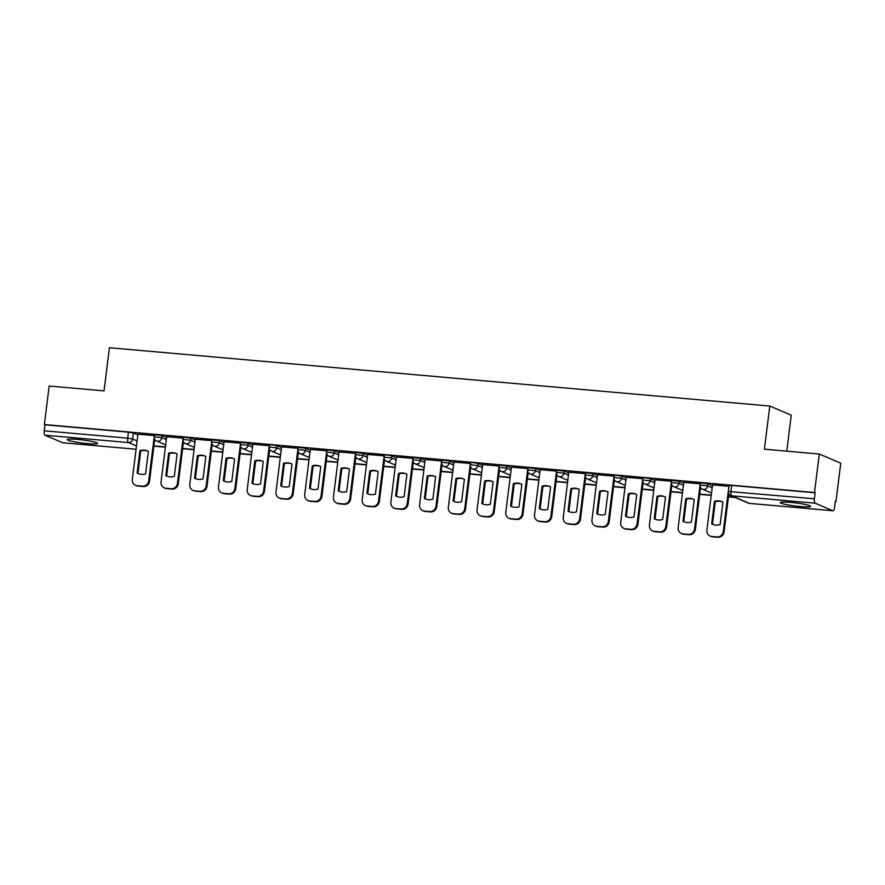 <?xml version="1.0" encoding="UTF-8"?>
<svg xmlns="http://www.w3.org/2000/svg" width="885" height="885" viewBox="0 0 885 885"><rect width="100%" height="100%" fill="white"/><g stroke="black" fill="none" stroke-linecap="round" stroke-linejoin="round"><path stroke-width="1.33" d="M166.59 437.489L162.077 435.564L154.51 434.756L154.244 436.88L161.811 437.688L166.325 439.613M195.32 440.022L190.806 438.097L183.239 437.29L182.974 439.425L190.541 440.232L195.054 442.157M224.049 442.566L219.535 440.641L211.969 439.823L211.703 441.958L219.27 442.765L223.783 444.69M252.778 445.1L248.265 443.175L240.698 442.367L240.432 444.491L247.999 445.299L252.513 447.224M281.507 447.633L276.994 445.708L272.06 444.856L269.416 444.901L269.151 447.025L276.728 447.843L281.242 449.768M310.237 450.166L305.723 448.241L298.145 447.434L297.88 449.569L305.458 450.376L309.971 452.301M338.966 452.711L334.453 450.786L326.875 449.967L326.609 452.102L334.187 452.91L338.701 454.835M367.695 455.244L363.182 453.319L355.604 452.512L355.339 454.636L362.916 455.443L367.43 457.368M396.414 457.777L391.9 455.852L386.966 455.001L384.333 455.045L384.068 457.169L391.635 457.987L396.148 459.912M425.143 460.311L420.629 458.386L413.063 457.578L412.797 459.713L420.364 460.521L424.877 462.446M453.872 462.855L449.359 460.93L441.792 460.111L441.526 462.247L449.093 463.054L453.607 464.979M482.602 465.388L478.088 463.463L473.154 462.601L470.521 462.656L470.256 464.78L477.823 465.587L482.336 467.512M511.331 467.922L506.817 465.997L499.24 465.189L498.985 467.313L506.552 468.132L511.065 470.057M540.06 470.455L535.547 468.53L527.969 467.722L527.703 469.858L535.281 470.665L539.795 472.59M568.789 472.999L564.276 471.074L556.698 470.256L556.433 472.391L564.01 473.198L568.524 475.123M597.519 475.533L593.005 473.608L585.428 472.8L585.162 474.924L592.74 475.732L597.253 477.657M626.237 478.066L621.735 476.141L616.801 475.289L614.157 475.334L613.891 477.457L621.469 478.276L625.983 480.201M654.966 480.599L650.453 478.674L645.519 477.823L642.886 477.867L642.621 480.002L650.187 480.809L654.701 482.734M683.696 483.144L679.182 481.219L671.615 480.4L671.35 482.535L678.917 483.343L683.43 485.268M712.425 485.677L707.911 483.752L700.345 482.945L700.079 485.069L707.646 485.876L712.159 487.801M800.339 506.53A15.288 1.549 -172.9 0 0 810.627 506.342A15.288 1.549 -172.9 0 0 790.582 502.37A15.288 1.549 -172.9 0 0 780.293 502.558A15.288 1.549 -172.9 0 0 800.339 506.53M87.294 443.584A15.288 1.549 -172.9 0 0 97.582 443.385A15.288 1.549 -172.9 0 0 77.537 439.425A15.288 1.549 -172.9 0 0 67.238 439.613A15.288 1.549 -172.9 0 0 87.294 443.584M835.307 501.618L835.96 501.673L835.329 501.408L834.577 507.404A3.916 1.305 95 0 1 832.984 510.778A3.916 1.305 95 0 1 832.851 510.745L815.151 503.189L731.729 495.832L749.429 503.377L832.851 510.745M786.765 451.151L791.245 415.187L769.795 406.038L764.419 449.182L819.3 454.027L814.499 492.525L44.372 424.534L49.162 386.037L104.043 390.882L109.419 347.739L769.795 406.038M819.3 454.027L840.75 463.176L835.96 501.673M63.001 442.777A3.916 1.305 -85 0 1 62.857 442.788A3.916 1.305 -85 0 1 62.713 442.754L45.013 435.21A3.916 1.305 -85 0 1 44.25 430.807L45.002 424.811L128.413 432.168L133.347 433.03L137.861 434.955M45.002 424.811L44.372 424.534M815.129 492.79L731.707 485.434L729.074 485.478L728.322 491.474L814.377 498.786L815.129 492.79L814.499 492.525M814.377 498.786A3.916 1.305 95 0 0 815.151 503.189M728.963 486.33L712.525 484.903M700.234 483.796L683.795 482.369M671.505 481.252L655.066 479.836M642.775 478.719L626.248 477.258L620.706 522.537A5.874 5.509 -66.9 0 0 625.507 528.832L630.85 529.307A5.874 5.509 113.1 0 0 637.089 523.986L642.731 478.719M597.519 474.725L591.976 520.004A5.874 5.509 -66.9 0 0 596.778 526.298L602.121 526.763A5.874 5.509 113.1 0 0 608.36 521.453L614.002 476.185L597.519 474.725M585.328 473.652L568.789 472.192L563.247 517.471A5.874 5.509 -66.9 0 0 568.048 523.754L573.392 524.23A5.874 5.509 113.1 0 0 579.642 518.92L585.273 473.641M556.599 471.108L540.149 469.692M527.869 468.574L511.43 467.158M499.14 466.041L482.701 464.614M470.411 463.508L453.972 462.081M441.681 460.963L425.154 459.503L419.612 504.782A5.874 5.509 -66.9 0 0 424.413 511.076L429.745 511.552A5.874 5.509 113.1 0 0 435.995 506.231L441.637 460.963M412.952 458.43L396.425 456.97L390.882 502.249A5.874 5.509 -66.9 0 0 395.683 508.543L401.016 509.019A5.874 5.509 113.1 0 0 407.266 503.698L412.908 458.43M367.695 454.436L362.153 499.715A5.874 5.509 -66.9 0 0 366.954 506.01L372.297 506.474A5.874 5.509 113.1 0 0 378.537 501.164L384.178 455.897L367.695 454.436M355.493 453.363L339.055 451.936M326.775 450.819L310.325 449.403M298.046 448.286L281.607 446.87M269.317 445.752L252.789 444.292L247.236 489.571A5.874 5.509 -66.9 0 0 252.037 495.865L257.38 496.33A5.874 5.509 113.1 0 0 263.63 491.02L269.272 445.741M240.587 443.219L224.06 441.759L218.506 487.038A5.874 5.509 -66.9 0 0 223.308 493.321L228.651 493.797A5.874 5.509 113.1 0 0 234.901 488.487L240.543 443.208M211.858 440.675L195.331 439.214L189.777 484.493A5.874 5.509 -66.9 0 0 194.589 490.788L199.921 491.263A5.874 5.509 113.1 0 0 206.172 485.942L211.814 440.675M183.129 438.141L166.69 436.725M154.742 439.336L149.532 481.219L148.713 480.876L154.355 435.597L137.96 434.181M712.525 484.88L706.883 530.148A5.874 5.509 -66.9 0 0 711.684 536.443L717.027 536.907A5.874 5.509 113.1 0 0 723.277 531.597L728.919 486.33M711.673 523.843A12.147 11.394 -66.9 0 0 712.536 524.252A12.147 11.394 -66.9 0 0 720.147 524.584L722.945 502.116A12.147 11.394 113.1 0 0 722.094 501.706A12.147 11.394 113.1 0 0 714.472 501.364L711.673 523.843L712.491 524.185L715.29 501.718A12.147 11.394 113.1 0 1 722.492 501.883M728.455 496.894L735.192 497.492M728.488 496.618L734.373 497.138M710.102 536.044L710.92 536.387A5.874 5.509 -66.9 0 0 712.502 536.786L717.846 537.261A5.874 5.509 113.1 0 0 724.085 531.94L728.82 493.93M715.29 501.718L714.472 501.364M683.795 482.336L678.164 527.615A5.874 5.509 -66.9 0 0 682.966 533.909L688.298 534.374A5.874 5.509 113.1 0 0 694.548 529.064L700.19 483.785M682.943 521.298A12.147 11.394 -66.9 0 0 683.806 521.707A12.147 11.394 -66.9 0 0 691.417 522.05L694.216 499.582A12.147 11.394 113.1 0 0 693.364 499.162A12.147 11.394 113.1 0 0 685.742 498.83L682.943 521.298L683.762 521.652L686.561 499.173A12.147 11.394 113.1 0 1 693.763 499.35M699.725 494.361L711.219 495.379M699.758 494.084L711.252 495.102M681.373 533.511L682.191 533.854A5.874 5.509 -66.9 0 0 683.773 534.252L689.116 534.717A5.874 5.509 113.1 0 0 695.367 529.407L700.577 487.524M686.561 499.173L685.742 498.83M655.066 479.803L649.435 525.082A5.874 5.509 -66.9 0 0 654.236 531.365L659.568 531.841A5.874 5.509 113.1 0 0 665.819 526.52L671.461 481.252M654.225 518.765A12.147 11.394 -66.9 0 0 655.077 519.174A12.147 11.394 -66.9 0 0 662.688 519.517L665.487 497.038A12.147 11.394 113.1 0 0 664.635 496.629A12.147 11.394 113.1 0 0 657.024 496.297L654.225 518.765L655.033 519.108L657.832 496.64A12.147 11.394 113.1 0 1 665.033 496.817M670.996 491.828L682.49 492.834M671.029 491.551L682.523 492.569M652.654 530.967L653.462 531.321A5.874 5.509 -66.9 0 0 655.044 531.719L660.387 532.184A5.874 5.509 113.1 0 0 666.637 526.874L671.848 484.991M657.832 496.64L657.024 496.297M625.496 516.232A12.147 11.394 -66.9 0 0 626.348 516.641A12.147 11.394 -66.9 0 0 633.959 516.973L636.758 494.505A12.147 11.394 113.1 0 0 635.906 494.095A12.147 11.394 113.1 0 0 628.295 493.764L625.496 516.232L626.303 516.574L629.102 494.107A12.147 11.394 113.1 0 1 636.304 494.272M642.267 489.283L653.761 490.301M642.3 489.018L653.794 490.024M623.925 528.433L624.733 528.788A5.874 5.509 -66.9 0 0 626.314 529.175L631.658 529.65A5.874 5.509 113.1 0 0 637.908 524.329L643.118 482.458M629.102 494.107L628.295 493.764M596.767 513.698A12.147 11.394 -66.9 0 0 597.618 514.108A12.147 11.394 -66.9 0 0 605.229 514.439L608.039 491.971A12.147 11.394 113.1 0 0 607.176 491.562A12.147 11.394 113.1 0 0 599.565 491.219L596.767 513.698L597.574 514.041L600.373 491.573A12.147 11.394 113.1 0 1 607.586 491.739M613.548 486.75L625.031 487.768M613.582 486.473L625.064 487.491M595.196 525.9L596.003 526.243A5.874 5.509 -66.9 0 0 597.585 526.641L602.928 527.117A5.874 5.509 113.1 0 0 609.179 521.796L614.389 479.913M600.373 491.573L599.565 491.219M568.037 511.154A12.147 11.394 -66.9 0 0 568.889 511.563A12.147 11.394 -66.9 0 0 576.511 511.906L579.31 489.438A12.147 11.394 113.1 0 0 578.447 489.018A12.147 11.394 113.1 0 0 570.836 488.686L568.037 511.154L568.845 511.508L571.644 489.029A12.147 11.394 113.1 0 1 578.856 489.206M584.819 484.217L596.302 485.234M584.852 483.94L596.335 484.958M566.466 523.367L567.274 523.71A5.874 5.509 -66.9 0 0 568.867 524.108L574.199 524.573A5.874 5.509 113.1 0 0 580.449 519.263L585.671 477.38M571.644 489.029L570.836 488.686M540.16 469.658L534.518 514.937A5.874 5.509 -66.9 0 0 539.319 521.221L544.662 521.696A5.874 5.509 113.1 0 0 550.913 516.375L556.543 471.108M539.308 508.621A12.147 11.394 -66.9 0 0 540.16 509.03A12.147 11.394 -66.9 0 0 547.782 509.373L550.581 486.894A12.147 11.394 113.1 0 0 549.718 486.484A12.147 11.394 113.1 0 0 542.107 486.153L539.308 508.621L540.115 508.963L542.914 486.496A12.147 11.394 113.1 0 1 550.127 486.673M556.09 481.683L567.584 482.69M556.123 481.407L567.617 482.425M537.737 520.822L538.545 521.177A5.874 5.509 -66.9 0 0 540.138 521.575L545.47 522.039A5.874 5.509 113.1 0 0 551.72 516.729L556.942 474.847M542.914 486.496L542.107 486.153M511.43 467.125L505.789 512.393A5.874 5.509 -66.9 0 0 510.59 518.687L515.933 519.163A5.874 5.509 113.1 0 0 522.183 513.842L527.814 468.574M510.579 506.087A12.147 11.394 -66.9 0 0 511.43 506.497A12.147 11.394 -66.9 0 0 519.053 506.828L521.851 484.36A12.147 11.394 113.1 0 0 520.988 483.951A12.147 11.394 113.1 0 0 513.377 483.619L510.579 506.087L511.397 506.43L514.196 483.962A12.147 11.394 113.1 0 1 521.398 484.128M527.36 479.139L538.854 480.157M527.394 478.873L538.888 479.88M509.008 518.289L509.826 518.643A5.874 5.509 -66.9 0 0 511.408 519.03L516.74 519.506A5.874 5.509 113.1 0 0 522.991 514.185L528.212 472.313M514.196 483.962L513.377 483.619M482.701 464.592L477.059 509.86A5.874 5.509 -66.9 0 0 481.86 516.154L487.204 516.619A5.874 5.509 113.1 0 0 493.454 511.309L499.096 466.041M481.849 503.554A12.147 11.394 -66.9 0 0 482.712 503.963A12.147 11.394 -66.9 0 0 490.323 504.295L493.122 481.827A12.147 11.394 113.1 0 0 492.27 481.418A12.147 11.394 113.1 0 0 484.648 481.075L481.849 503.554L482.668 503.897L485.467 481.429A12.147 11.394 113.1 0 1 492.668 481.595M498.631 476.606L510.125 477.623M498.664 476.329L510.158 477.347M480.278 515.756L481.097 516.099A5.874 5.509 -66.9 0 0 482.679 516.497L488.022 516.973A5.874 5.509 113.1 0 0 494.261 511.652L499.483 469.769M485.467 481.429L484.648 481.075M453.972 462.047L448.33 507.326A5.874 5.509 -66.9 0 0 453.131 513.61L458.474 514.085A5.874 5.509 113.1 0 0 464.725 508.775L470.366 463.497M453.12 501.01A12.147 11.394 -66.9 0 0 453.983 501.419A12.147 11.394 -66.9 0 0 461.594 501.762L464.393 479.294A12.147 11.394 113.1 0 0 463.541 478.873A12.147 11.394 113.1 0 0 455.919 478.542L453.12 501.01L453.939 501.364L456.737 478.885A12.147 11.394 113.1 0 1 463.939 479.062M469.902 474.072L481.396 475.09M469.935 473.796L481.429 474.814M451.549 513.223L452.368 513.566A5.874 5.509 -66.9 0 0 453.95 513.964L459.293 514.428A5.874 5.509 113.1 0 0 465.532 509.118L470.754 467.236M456.737 478.885L455.919 478.542M424.391 498.476A12.147 11.394 -66.9 0 0 425.254 498.886A12.147 11.394 -66.9 0 0 432.865 499.228L435.663 476.749A12.147 11.394 113.1 0 0 434.812 476.34A12.147 11.394 113.1 0 0 427.19 476.008L424.391 498.476L425.209 498.819L428.008 476.351A12.147 11.394 113.1 0 1 435.21 476.528M441.173 471.539L452.666 472.546M441.206 471.262L452.7 472.28M422.82 510.678L423.638 511.032A5.874 5.509 -66.9 0 0 425.22 511.43L430.564 511.895A5.874 5.509 113.1 0 0 436.814 506.585L442.024 464.702M428.008 476.351L427.19 476.008M395.672 495.943A12.147 11.394 -66.9 0 0 396.524 496.352A12.147 11.394 -66.9 0 0 404.135 496.684L406.934 474.216A12.147 11.394 113.1 0 0 406.082 473.807A12.147 11.394 113.1 0 0 398.471 473.475L395.672 495.943L396.48 496.286L399.279 473.818A12.147 11.394 113.1 0 1 406.481 473.984M412.443 468.995L423.937 470.012M412.476 468.729L423.97 469.736M394.102 508.145L394.909 508.499A5.874 5.509 -66.9 0 0 396.491 508.886L401.834 509.362A5.874 5.509 113.1 0 0 408.085 504.041L413.295 462.169M399.279 473.818L398.471 473.475M366.943 493.41A12.147 11.394 -66.9 0 0 367.795 493.819A12.147 11.394 -66.9 0 0 375.406 494.151L378.205 471.683A12.147 11.394 113.1 0 0 377.353 471.274A12.147 11.394 113.1 0 0 369.742 470.931L366.943 493.41L367.751 493.753L370.549 471.285A12.147 11.394 113.1 0 1 377.751 471.451M383.714 466.461L395.208 467.479M383.747 466.185L395.241 467.203M365.372 505.612L366.18 505.954A5.874 5.509 -66.9 0 0 367.762 506.353L373.105 506.828A5.874 5.509 113.1 0 0 379.355 501.507L384.566 459.625M370.549 471.285L369.742 470.931M339.066 451.903L333.424 497.182A5.874 5.509 -66.9 0 0 338.225 503.465L343.568 503.941A5.874 5.509 113.1 0 0 349.807 498.631L355.449 453.352M338.214 490.865A12.147 11.394 -66.9 0 0 339.066 491.275A12.147 11.394 -66.9 0 0 346.688 491.617L349.486 469.15A12.147 11.394 113.1 0 0 348.624 468.729A12.147 11.394 113.1 0 0 341.013 468.397L338.214 490.865L339.021 491.219L341.82 468.74A12.147 11.394 113.1 0 1 349.033 468.917M354.996 463.928L366.478 464.946M355.029 463.651L366.512 464.669M336.643 503.078L337.451 503.421A5.874 5.509 -66.9 0 0 339.032 503.819L344.376 504.284A5.874 5.509 113.1 0 0 350.626 498.974L355.836 457.091M341.82 468.74L341.013 468.397M310.336 449.37L304.694 494.638A5.874 5.509 -66.9 0 0 309.496 500.932L314.839 501.408A5.874 5.509 113.1 0 0 321.089 496.087L326.72 450.819M309.484 488.332A12.147 11.394 -66.9 0 0 310.336 488.741A12.147 11.394 -66.9 0 0 317.958 489.084L320.757 466.605A12.147 11.394 113.1 0 0 319.894 466.196A12.147 11.394 113.1 0 0 312.283 465.864L309.484 488.332L310.292 488.675L313.091 466.207A12.147 11.394 113.1 0 1 320.304 466.384M326.266 461.395L337.749 462.401M326.299 461.118L337.782 462.136M307.914 500.534L308.721 500.888A5.874 5.509 -66.9 0 0 310.314 501.286L315.646 501.751A5.874 5.509 113.1 0 0 321.897 496.441L327.118 454.558M313.091 466.207L312.283 465.864M281.607 446.837L275.965 492.104A5.874 5.509 -66.9 0 0 280.766 498.399L286.109 498.874A5.874 5.509 113.1 0 0 292.36 493.553L297.991 448.286M280.755 485.799A12.147 11.394 -66.9 0 0 281.607 486.208A12.147 11.394 -66.9 0 0 289.229 486.54L292.028 464.072A12.147 11.394 113.1 0 0 291.165 463.663A12.147 11.394 113.1 0 0 283.554 463.32L280.755 485.799L281.574 486.142L284.373 463.674A12.147 11.394 113.1 0 1 291.574 463.84M297.537 458.85L309.031 459.868M297.57 458.585L309.064 459.592M279.184 498.001L280.003 498.344A5.874 5.509 -66.9 0 0 281.585 498.742L286.917 499.217A5.874 5.509 113.1 0 0 293.167 493.896L298.389 452.025M284.373 463.674L283.554 463.32M252.026 483.265A12.147 11.394 -66.9 0 0 252.889 483.675A12.147 11.394 -66.9 0 0 260.5 484.006L263.299 461.539A12.147 11.394 113.1 0 0 262.447 461.129A12.147 11.394 113.1 0 0 254.825 460.786L252.026 483.265L252.844 483.608L255.643 461.14A12.147 11.394 113.1 0 1 262.845 461.306M268.808 456.317L280.302 457.335M268.841 456.041L280.335 457.058M250.455 495.467L251.274 495.81A5.874 5.509 -66.9 0 0 252.856 496.208L258.199 496.684A5.874 5.509 113.1 0 0 264.438 491.363L269.659 449.48M255.643 461.14L254.825 460.786M223.297 480.721A12.147 11.394 -66.9 0 0 224.159 481.13A12.147 11.394 -66.9 0 0 231.77 481.473L234.569 459.005A12.147 11.394 113.1 0 0 233.717 458.585A12.147 11.394 113.1 0 0 226.095 458.253L223.297 480.721L224.115 481.075L226.914 458.596A12.147 11.394 113.1 0 1 234.116 458.773M240.078 453.784L251.572 454.79M240.112 453.507L251.605 454.525M221.726 492.934L222.544 493.277A5.874 5.509 -66.9 0 0 224.126 493.675L229.469 494.14A5.874 5.509 113.1 0 0 235.709 488.83L240.93 446.947M226.914 458.596L226.095 458.253M194.567 478.188A12.147 11.394 -66.9 0 0 195.43 478.597A12.147 11.394 -66.9 0 0 203.041 478.94L205.84 456.461A12.147 11.394 113.1 0 0 204.988 456.052A12.147 11.394 113.1 0 0 197.366 455.72L194.567 478.188L195.386 478.531L198.185 456.063A12.147 11.394 113.1 0 1 205.386 456.24M211.349 451.25L222.843 452.257M211.382 450.974L222.876 451.992M192.996 490.39L193.815 490.744A5.874 5.509 -66.9 0 0 195.397 491.142L200.74 491.606A5.874 5.509 113.1 0 0 206.99 486.296L212.201 444.414M198.185 456.063L197.366 455.72M166.69 436.692L161.059 481.96A5.874 5.509 -66.9 0 0 165.86 488.255L171.192 488.73A5.874 5.509 113.1 0 0 177.442 483.409L183.084 438.141M165.838 475.654A12.147 11.394 -66.9 0 0 166.701 476.064A12.147 11.394 -66.9 0 0 174.312 476.395L177.111 453.928A12.147 11.394 113.1 0 0 176.259 453.518A12.147 11.394 113.1 0 0 168.637 453.175L165.838 475.654L166.657 475.997L169.455 453.529A12.147 11.394 113.1 0 1 176.657 453.695M182.62 448.706L194.114 449.724M182.653 448.441L194.147 449.447M164.267 487.856L165.086 488.199A5.874 5.509 -66.9 0 0 166.668 488.597L172.011 489.073A5.874 5.509 113.1 0 0 178.261 483.752L183.472 441.88M169.455 453.529L168.637 453.175M137.96 434.159L132.33 479.427A5.874 5.509 -66.9 0 0 137.131 485.721L142.474 486.186A5.874 5.509 113.1 0 0 148.713 480.876M137.12 473.121A12.147 11.394 -66.9 0 0 137.971 473.53A12.147 11.394 -66.9 0 0 145.582 473.862L148.381 451.394A12.147 11.394 113.1 0 0 147.53 450.985A12.147 11.394 113.1 0 0 139.918 450.642L137.12 473.121L137.927 473.464L140.726 450.996A12.147 11.394 113.1 0 1 147.928 451.162M153.89 446.173L165.384 447.19M153.924 445.896L165.418 446.914M149.532 481.219A5.874 5.509 113.1 0 1 143.281 486.54L142.474 486.186M135.549 485.323L136.356 485.666A5.874 5.509 -66.9 0 0 137.938 486.064L143.281 486.54M140.726 450.996L139.918 450.642M162.077 435.564L161.811 437.688A3.916 3.673 113.1 0 1 157.652 441.239A3.916 3.673 -66.9 0 1 156.59 440.973L165.672 444.845M190.806 438.097L190.541 440.232A3.916 3.673 113.1 0 1 186.381 443.772A3.916 3.673 -66.9 0 1 185.319 443.507L194.401 447.379M219.535 440.641L219.27 442.765A3.916 3.673 113.1 0 1 215.11 446.305A3.916 3.673 -66.9 0 1 214.048 446.04L223.131 449.923M248.265 443.175L247.999 445.299A3.916 3.673 113.1 0 1 243.84 448.85A3.916 3.673 -66.9 0 1 242.778 448.584L251.86 452.456M276.994 445.708L276.728 447.843A3.916 3.673 113.1 0 1 272.558 451.383A3.916 3.673 -66.9 0 1 271.507 451.118L280.589 454.99M305.723 448.241L305.458 450.376A3.916 3.673 113.1 0 1 301.287 453.916A3.916 3.673 -66.9 0 1 300.236 453.651L309.319 457.523M334.453 450.786L334.187 452.91A3.916 3.673 113.1 0 1 330.016 456.45A3.916 3.673 -66.9 0 1 328.966 456.195L338.048 460.067M363.182 453.319L362.916 455.443A3.916 3.673 113.1 0 1 358.746 458.994A3.916 3.673 -66.9 0 1 357.695 458.729L366.777 462.601M391.9 455.852L391.635 457.987A3.916 3.673 113.1 0 1 387.475 461.527A3.916 3.673 -66.9 0 1 386.424 461.262L395.506 465.134M420.629 458.386L420.364 460.521A3.916 3.673 113.1 0 1 416.204 464.061A3.916 3.673 -66.9 0 1 415.142 463.795L424.225 467.667M449.359 460.93L449.093 463.054A3.916 3.673 113.1 0 1 444.934 466.594A3.916 3.673 -66.9 0 1 443.872 466.34L452.954 470.212M478.088 463.463L477.823 465.587A3.916 3.673 113.1 0 1 473.663 469.138A3.916 3.673 -66.9 0 1 472.601 468.873L481.683 472.745M506.817 465.997L506.552 468.132A3.916 3.673 113.1 0 1 502.392 471.672A3.916 3.673 -66.9 0 1 501.33 471.406L510.413 475.278M535.547 468.53L535.281 470.665A3.916 3.673 113.1 0 1 531.111 474.205A3.916 3.673 -66.9 0 1 530.06 473.94L539.142 477.812M564.276 471.074L564.01 473.198A3.916 3.673 113.1 0 1 559.84 476.738A3.916 3.673 -66.9 0 1 558.789 476.484L567.871 480.356M593.005 473.608L592.74 475.732A3.916 3.673 113.1 0 1 588.569 479.283A3.916 3.673 -66.9 0 1 587.518 479.017L596.601 482.889M621.735 476.141L621.469 478.276A3.916 3.673 113.1 0 1 617.299 481.816A3.916 3.673 -66.9 0 1 616.248 481.551L625.33 485.423M650.453 478.674L650.187 480.809A3.916 3.673 113.1 0 1 646.028 484.349A3.916 3.673 -66.9 0 1 644.977 484.084L654.059 487.956M679.182 481.219L678.917 483.343A3.916 3.673 113.1 0 1 674.757 486.883A3.916 3.673 -66.9 0 1 673.695 486.628L682.778 490.5M707.911 483.752L707.646 485.876A3.916 3.673 113.1 0 1 703.486 489.427A3.916 3.673 -66.9 0 1 702.424 489.162L711.507 493.034M133.347 433.03L132.606 439.026L137.12 440.951M136.489 446.007L128.436 442.566L45.013 435.21M62.713 442.754L136.091 449.237L62.857 442.788M731.707 485.434L730.966 491.429A3.916 1.305 -85 0 0 731.729 495.832A3.916 3.673 113.1 0 1 730.678 495.567L748.367 503.111A3.916 3.916 0 0 0 749.562 503.41A3.916 1.305 95 0 0 749.706 503.399M128.413 432.168L127.672 438.163L132.606 439.026A3.916 3.673 -66.9 0 1 128.436 442.566A3.916 1.305 -85 0 1 127.672 438.163L44.25 430.807M832.984 510.778L749.562 503.41A3.916 1.305 95 0 1 749.429 503.377A3.916 3.673 113.1 0 1 748.367 503.111M724.085 531.94L723.277 531.597M712.502 536.786L711.684 536.443M717.846 537.261L717.027 536.907M695.367 529.407L694.548 529.064M683.773 534.252L682.966 533.909M689.116 534.717L688.298 534.374M666.637 526.874L665.819 526.52M655.044 531.719L654.236 531.365M660.387 532.184L659.568 531.841M637.908 524.329L637.089 523.986M626.314 529.175L625.507 528.832M631.658 529.65L630.85 529.307M609.179 521.796L608.36 521.453M597.585 526.641L596.778 526.298M602.928 527.117L602.121 526.763M580.449 519.263L579.642 518.92M568.867 524.108L568.048 523.754M574.199 524.573L573.392 524.23M551.72 516.729L550.913 516.375M540.138 521.575L539.319 521.221M545.47 522.039L544.662 521.696M522.991 514.185L522.183 513.842M511.408 519.03L510.59 518.687M516.74 519.506L515.933 519.163M494.261 511.652L493.454 511.309M482.679 516.497L481.86 516.154M488.022 516.973L487.204 516.619M465.532 509.118L464.725 508.775M453.95 513.964L453.131 513.61M459.293 514.428L458.474 514.085M436.814 506.585L435.995 506.231M425.22 511.43L424.413 511.076M430.564 511.895L429.745 511.552M408.085 504.041L407.266 503.698M396.491 508.886L395.683 508.543M401.834 509.362L401.016 509.019M379.355 501.507L378.537 501.164M367.762 506.353L366.954 506.01M373.105 506.828L372.297 506.474M350.626 498.974L349.807 498.631M339.032 503.819L338.225 503.465M344.376 504.284L343.568 503.941M321.897 496.441L321.089 496.087M310.314 501.286L309.496 500.932M315.646 501.751L314.839 501.408M293.167 493.896L292.36 493.553M281.585 498.742L280.766 498.399M286.917 499.217L286.109 498.874M264.438 491.363L263.63 491.02M252.856 496.208L252.037 495.865M258.199 496.684L257.38 496.33M235.709 488.83L234.901 488.487M224.126 493.675L223.308 493.321M229.469 494.14L228.651 493.797M206.99 486.296L206.172 485.942M195.397 491.142L194.589 490.788M200.74 491.606L199.921 491.263M178.261 483.752L177.442 483.409M166.668 488.597L165.86 488.255M172.011 489.073L171.192 488.73M137.938 486.064L137.131 485.721M700.079 485.069A3.916 3.916 0 0 0 702.424 489.162M671.35 482.535A3.916 3.916 0 0 0 673.695 486.628M642.621 480.002A3.916 3.916 0 0 0 644.977 484.084M613.891 477.457A3.916 3.916 0 0 0 616.248 481.551M585.162 474.924A3.916 3.916 0 0 0 587.518 479.017M556.433 472.391A3.916 3.916 0 0 0 558.789 476.484M527.703 469.858A3.916 3.916 0 0 0 530.06 473.94M498.985 467.313A3.916 3.916 0 0 0 501.33 471.406M470.256 464.78A3.916 3.916 0 0 0 472.601 468.873M441.526 462.247A3.916 3.916 0 0 0 443.872 466.34M412.797 459.713A3.916 3.916 0 0 0 415.142 463.795M384.068 457.169A3.916 3.916 0 0 0 386.424 461.262M355.339 454.636A3.916 3.916 0 0 0 357.695 458.729M326.609 452.102A3.916 3.916 0 0 0 328.966 456.195M297.88 449.569A3.916 3.916 0 0 0 300.236 453.651M269.151 447.025A3.916 3.916 0 0 0 271.507 451.118M240.432 444.491A3.916 3.916 0 0 0 242.778 448.584M211.703 441.958A3.916 3.916 0 0 0 214.048 446.04M182.974 439.425A3.916 3.916 0 0 0 185.319 443.507M154.244 436.88A3.916 3.916 0 0 0 156.59 440.973M728.322 491.474A3.916 3.916 0 0 0 730.678 495.567"/></g></svg>
